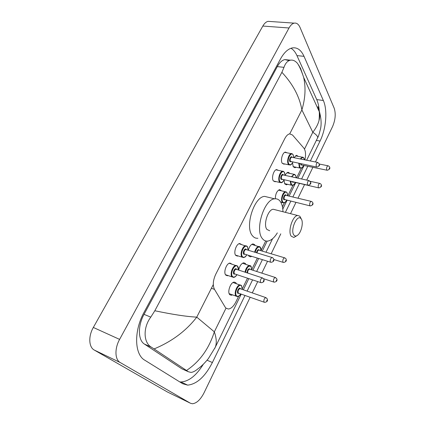 <?xml version="1.0" encoding="UTF-8"?>
<svg xmlns="http://www.w3.org/2000/svg" width="425" height="425" viewBox="0 0 425 425"><rect width="100%" height="100%" fill="white"/><g stroke="black" fill="none" stroke-linecap="round" stroke-linejoin="round"><path stroke-width="0.64" d="M284.66 163.954L283.974 164.199L282.184 163.184C280.25 160.337 282.582 152.278 285.388 152.097L286.981 152.798M275.772 181.544L275.081 181.778L273.307 180.832C271.262 178.038 273.721 169.761 276.638 169.596L278.29 170.345M238.133 255.919L237.41 256.11L235.79 255.446C233.203 252.939 236.311 243.594 239.737 243.541L241.607 244.518M228.161 275.591L227.433 275.772L225.866 275.172C223.125 272.754 226.44 263.096 229.999 263.08L231.923 264.122M296.06 167.238L294.955 167.763L293.197 166.733L292.538 162.828M293.957 157.686L296.517 155.3L298.339 156.421M287.582 184.312L286.455 184.822L284.718 183.86L284.012 180.014M285.154 175.376C286.052 173.538 287.05 172.502 288.166 172.279L290.036 173.453M275.315 198.773C275.464 193.89 276.903 190.841 279.639 189.619L281.562 190.846M251.722 256.387L250.532 256.833L248.938 256.148L248.466 255.367M248.317 250.293C249.337 246.569 250.893 244.439 252.981 243.902L254.639 244.635L255.048 245.326M238.675 270.135C239.626 265.917 241.31 263.468 243.722 262.788L245.321 263.452L245.825 264.286M232.539 294.876L231.317 295.285L229.84 294.732C226.971 292.342 230.578 282.062 234.255 282.099L235.795 282.694L236.396 283.672M304.868 159.869C306.021 154.599 305.671 150.668 303.822 148.075L292.496 135.001L289.643 133.87C287.874 134.236 286.259 135.809 284.803 138.582L215.757 274.237C212.989 280.309 212.564 285.356 214.492 289.377L225.202 307.19L225.957 308.136L228.427 309.023C231.163 308.63 233.633 306.287 235.848 301.994L238.685 296.198M242.356 288.703L247.493 278.2M251.834 269.338L257.332 258.108M261.104 250.405L265.721 240.97M282.444 206.805L284.426 202.757M287.831 195.808L292.995 185.252M296.602 177.889L301.383 168.114M250.16 297.288L204.037 392.838C200.494 399.691 196.605 403.33 192.366 403.75L190.416 403.224L120.243 362.552C114.856 359.741 114.474 348.532 119.606 339.394L289.016 27.992C290.557 25.224 292.272 23.609 294.169 23.141C296.623 22.716 298.589 24.172 300.066 27.519L334.188 108.2C335.952 113.698 335.415 119.808 332.589 126.517L315.467 161.989M167.349 391.951L94.292 350.067C88.761 347.188 88.219 336.244 93.33 327.457L262.831 26.047C264.382 23.359 266.135 21.787 268.09 21.34L270.396 21.5M180.683 381.969L180.482 382.367M312.896 167.317L306.723 180.104M304.513 184.689L297.973 198.231M295.943 202.433L290.519 213.674M280.782 233.846L271.161 253.783M267.548 261.263L261.821 273.132M257.731 281.605L252.269 292.915M310.372 160.969L320.057 141.058C326.097 128.94 327.739 110.165 323.351 100.512L304.008 56.323C301.123 49.943 297.187 47.148 292.203 47.935C287.927 48.917 284.012 52.615 280.457 59.022L144.176 312.083C133.732 330.809 134.348 354.493 144.787 360.203L182.686 383.733L187.669 385.135C196.897 384.136 205.137 376.603 212.388 362.53L244.986 295.471M247.1 291.13L252.562 279.889M256.658 271.463L262.39 259.67M266.007 252.232L272.568 238.728M285.388 212.367L290.822 201.184M292.852 197.009L299.402 183.542M301.612 178.989L307.796 166.271M318.994 120.7C319.876 112.232 319.127 105.193 316.747 99.588L296.963 55.617C295.396 52.148 293.415 49.698 291.013 48.269M179.711 381.889L180.965 381.979C188.918 381.416 196.382 375.498 203.347 364.22M289.122 60.61L284.819 59.596C282.062 60.201 279.554 62.539 277.307 66.597L144.038 314.351C137.679 325.789 137.982 340.239 144.42 344.075L181.831 368.783L183.515 369.548M154.827 310.755C172.693 314.5 186.676 316.625 196.759 317.135C186.054 330.958 171.827 341.557 154.078 348.936L151.273 347.135C143.613 342.805 142.704 327.914 150.779 317.135L154.827 310.755L281.892 72.319L283.98 67.357C285.409 63.197 287.566 60.807 290.445 60.185C292.963 59.771 295.327 60.865 297.548 63.463L300.565 68.335L303.673 77.44C305.931 87.619 305.336 98.451 301.888 109.937C299.519 96.56 292.857 84.022 281.892 72.319M318.803 109.082L319.255 111.621M241.225 294.153L215.199 347.406L208.409 358.541C204.712 363.083 201.253 366.488 198.039 368.746C195.41 370.998 193.062 372.22 190.995 372.412L188.302 371.732L186.495 370.473C199.612 361.771 208.893 348.893 214.338 331.84C216.564 338.268 216.851 343.458 215.204 347.406L214.657 348.537M154.078 348.936L186.495 370.473M317.443 138.173L317.629 137.796C318.012 136.515 316.402 134.672 312.805 132.26C318.102 125.497 320.392 118.931 319.674 112.551L317.942 106.622M301.336 219.077C303.562 222.243 301.527 231.811 297.989 234.887C296.299 236.385 294.908 236.401 293.808 234.94C290.121 230.185 296.953 214.221 300.81 218.434L301.336 219.077M296.947 235.657L293.872 237.479L291.226 236.194C287.587 231.673 292.506 215.783 297.622 215.491L299.758 216.139L301.07 218.471M275.294 209.785L273.233 209.259C267.904 209.461 263.054 224.958 266.932 229.458L269.716 230.77M277.328 232.884C274.327 237.803 271.129 240.539 267.739 241.092C265.652 241.326 263.877 240.508 262.411 238.643C254.612 230.074 264.159 199.203 274.656 198.831C277.052 198.533 279.013 199.532 280.532 201.827C282.062 204.255 282.875 207.559 282.96 211.746M257.911 238.255C255.792 238.468 253.985 237.644 252.482 235.785C244.508 227.226 253.985 196.685 264.648 196.382L268.738 197.386M211.4 288.277L214.492 289.377M213.292 284.559L196.759 317.135L214.338 331.84L226.01 308.183M289.754 133.854L301.888 109.937L312.805 132.26L304.497 149.101M289.016 27.992L262.831 26.047M119.606 339.394L93.33 327.457M120.243 362.552L94.292 350.067M190.416 403.224L166.844 391.707M316.359 140.393L320.057 141.058M316.747 99.588L323.351 100.512M207.06 360.219L212.388 362.53M296.963 55.617L304.008 56.323M144.42 344.075L151.273 347.135M144.038 314.351L150.779 317.135M277.307 66.597L283.98 67.357M298.626 65.349L298.95 65.381M181.831 368.783L188.302 371.732M240.757 293.983C240.029 295.476 238.903 296.347 237.389 296.592L236.093 296.108C233.601 293.999 236.789 284.888 239.998 284.904L241.262 285.345M242.245 289.452L241.496 285.892C238.887 282.71 233.676 293.266 236.597 295.869C237.819 296.815 239.185 296.183 240.693 293.962M239.009 293.372L237.83 293.362C236.38 292.055 238.967 286.801 240.279 288.373L240.555 288.867M240.401 288.814L239.902 288.639C238.244 289.707 237.724 291.199 238.335 293.123L264.116 302.186M240.343 288.761L265.678 297.558L267.166 298.727C268.053 300.772 267.192 301.978 264.589 302.356L264.095 302.164C263.543 300.22 264.068 298.679 265.678 297.558L266.167 297.734M267.054 300.193L266.709 300.932L267.054 300.193M245.002 272.207C245.804 268.356 247.297 266.103 249.47 265.45L250.692 265.853M251.738 269.875L251.026 266.48C248.662 265.327 246.829 267.293 245.533 272.382M247.084 272.887C247.334 269.859 248.253 268.531 249.831 268.908L250.07 269.338M249.921 269.291L275.172 277.44L276.707 278.662C277.557 280.564 276.712 281.743 274.173 282.184L273.652 281.972C273.132 280.038 273.636 278.524 275.172 277.44L275.639 277.599M276.585 280.017L276.245 280.739L276.585 280.017M249.81 269.19L249.438 269.137C248.115 269.811 247.536 271.129 247.701 273.094M254.617 252.206C255.51 248.848 256.886 246.92 258.74 246.42L259.919 246.787M261.024 250.739L260.339 247.493C258.31 246.187 256.578 247.807 255.143 252.365M256.503 252.779C257.12 250.224 258.012 249.252 259.176 249.873L259.377 250.24M259.229 250.197L284.453 257.773C285.611 258.363 286.131 258.783 286.025 259.038C286.854 260.807 286.025 261.954 283.533 262.475L282.997 262.236C282.503 260.312 282.986 258.825 284.453 257.773L284.904 257.917M285.897 260.297L285.568 261.003L285.897 260.297M259.149 250.134L258.767 250.059C257.863 250.367 257.284 251.329 257.035 252.939M256.594 257.879L255.377 257.502M286.668 200.175C285.632 202.098 284.649 203.017 283.725 202.938L282.232 202.151C280.367 199.676 282.747 191.872 285.398 191.749L286.434 192.015M287.688 195.776L287.103 192.971C285.016 189.183 280.351 198.629 282.715 201.912C283.9 203.267 285.202 202.683 286.62 200.164M285.047 199.782L283.815 199.67C282.641 198.029 284.957 193.322 286.009 195.197L286.115 195.399M285.967 195.362L285.573 195.272C284.251 196.18 283.826 197.567 284.298 199.426L309.99 205.849M285.94 195.357L311.095 201.36C312.21 201.827 312.763 202.279 312.747 202.725C313.507 204.165 312.715 205.238 310.367 205.939L309.798 205.626C309.379 203.734 309.814 202.311 311.095 201.36L311.477 201.461M312.609 203.74L312.301 204.393L312.609 203.74M295.258 182.612C294.254 184.546 293.298 185.481 292.384 185.406L290.87 184.556L290.264 181.262M291.428 176.752L293.919 174.292L294.908 174.532M296.188 177.799L295.646 175.562C294.578 174.138 293.351 174.574 291.954 176.869M290.78 181.379L291.348 184.317C292.522 185.752 293.808 185.178 295.205 182.601M293.659 182.256L292.427 182.118L292.257 181.709M292.894 181.852L318.564 187.834M310.197 181.305L319.589 183.366C320.71 183.812 321.268 184.275 321.263 184.753C322.012 186.102 321.231 187.159 318.92 187.914L318.346 187.574C317.953 185.693 318.368 184.291 319.589 183.366L319.956 183.457M321.13 185.704L320.822 186.347L321.13 185.704M303.657 165.421C302.653 167.397 301.723 168.337 300.863 168.242L299.328 167.328L298.812 163.365M300.247 158.945L302.271 157.197L303.206 157.409M304.422 159.779L304.013 158.52C303.137 157.176 302.063 157.351 300.794 159.051M299.317 163.471L299.806 167.089C300.964 168.603 302.233 168.04 303.609 165.41M302.09 165.097L300.863 164.937L300.597 163.731M301.118 163.837L301.336 164.698L301.952 165.07L326.953 170.207M319.366 164.039L327.909 165.761C329.019 166.17 329.582 166.643 329.598 167.168C330.326 168.438 329.556 169.474 327.287 170.276L326.708 169.91C326.336 168.04 326.74 166.658 327.909 165.761L328.259 165.835M329.465 168.056L329.168 168.683L329.465 168.056M236.959 274.699C235.875 276.441 234.727 277.339 233.516 277.392L232.061 276.834C229.527 274.566 232.64 265.455 235.949 265.423L237.315 265.88M238.409 270.05L237.612 266.486C234.908 263.054 229.548 273.737 232.576 276.585C233.883 277.647 235.322 277.01 236.895 274.678M235.115 274.082L233.84 274.051C232.337 272.622 234.998 267.304 236.358 268.998L236.629 269.466M236.454 269.413L235.917 269.238C234.233 270.305 233.713 271.825 234.356 273.801L260.674 282.582M236.332 269.296L262.209 277.838L263.787 279.071C264.695 281.063 263.829 282.29 261.184 282.752L260.626 282.535C260.042 280.532 260.567 278.97 262.209 277.838L262.735 278.019M263.298 281.254L263.659 280.511L263.298 281.254M246.824 254.862C245.363 256.727 245.894 256.881 243.477 257.592L241.968 256.971C239.578 254.617 242.5 245.804 245.682 245.74L246.999 246.149M248.163 250.245L247.403 246.851C244.816 243.286 239.578 253.72 242.484 256.721C243.78 257.869 245.209 257.242 246.76 254.841M245.007 254.299L243.716 254.24C242.277 252.742 244.874 247.547 246.176 249.31L246.404 249.709M246.234 249.656L245.719 249.502C244.115 250.538 243.615 252.036 244.226 253.991L270.539 262.188M246.149 249.587L271.963 257.476C272.308 257.38 272.85 257.805 273.588 258.756C274.465 260.615 273.61 261.811 271.033 262.342L270.454 262.092C269.902 260.105 270.406 258.565 271.963 257.476L272.467 257.64M273.105 260.817L273.45 260.089L273.105 260.817M284.075 179.876C283.077 181.82 282.078 182.782 281.074 182.75L279.432 181.863C277.546 179.238 279.862 171.429 282.572 171.27L283.666 171.53M285.037 175.355L284.426 172.593C282.269 168.544 277.488 178.08 279.926 181.613C281.191 183.106 282.556 182.522 284.017 179.865M282.375 179.493L281.058 179.35C279.847 177.581 282.221 172.832 283.305 174.834L283.39 174.988M283.225 174.957L282.811 174.866C281.478 175.78 281.058 177.193 281.552 179.1L307.785 185.183M283.204 174.951L308.842 180.572L310.574 181.985C311.36 183.398 310.558 184.492 308.183 185.273L307.557 184.917C307.121 182.973 307.546 181.528 308.842 180.572L309.251 180.667M310.112 183.648L310.431 182.978L310.112 183.648M293.011 154.647L293.207 155.067M292.873 162.148C291.874 164.146 290.902 165.113 289.951 165.054L288.293 164.103C286.514 161.426 288.708 153.829 291.311 153.648L292.352 153.882M293.755 157.643L293.186 155.024C291.125 150.875 286.445 160.204 288.782 163.853C290.031 165.431 291.375 164.857 292.82 162.137M291.205 161.808L289.887 161.638C288.729 159.811 291.051 155.167 292.092 157.223L292.14 157.319M291.98 157.287L291.592 157.213C290.312 158.1 289.908 159.492 290.376 161.388L316.577 167.004M291.959 157.282L317.555 162.408L319.308 163.843C320.073 165.166 319.287 166.244 316.949 167.078L316.317 166.69C315.908 164.762 316.317 163.333 317.555 162.408L317.937 162.488M318.851 165.421L319.164 164.773L318.851 165.421M294.169 23.141L268.09 21.34M180.965 381.979L187.669 385.135M284.819 59.596L290.445 60.185M243.339 289.829L248.806 278.635M252.902 270.252L258.639 258.512M262.257 251.106L267.134 241.134M282.8 209.073L287.093 200.281M289.127 196.116L295.683 182.708M297.898 178.171L304.087 165.506M306.669 160.225L317.629 137.796C318.325 136.818 319.281 133.864 320.503 128.934C321.528 124.429 321.252 118.968 319.674 112.551L303.673 77.44C301.559 71.092 299.519 66.433 297.548 63.463M233.033 282.519L241.517 285.595L242.303 289.467M236.135 296.151L229.181 293.68M242.51 263.229L251.048 266.204L251.797 269.896M273.716 282.035L263.627 278.731M251.791 244.359L260.366 247.238C261.077 248.683 261.317 249.857 261.083 250.755M283.092 262.342L273.796 259.5M278.497 190.129L285.398 191.749L287.13 192.764L287.741 195.787M282.731 202.693L280.771 202.21M287.04 172.805L293.919 174.292L295.672 175.366L296.241 177.809M291.444 185.188L284.591 183.632M295.407 155.837L302.271 157.197C302.68 156.963 303.269 157.34 304.04 158.334L304.486 159.789M299.97 168.056L293.138 166.627M238.473 270.072C238.685 268.786 238.409 267.495 237.639 266.193L229.272 263.266M232.167 276.941L225.51 274.699M248.221 250.261L247.43 246.58L239.015 243.738M242.192 257.189L235.54 255.112M285.09 175.366L284.458 172.385C283.523 171.349 282.896 170.977 282.572 171.27L275.942 169.835M280.033 182.511L273.429 181.013M293.808 157.654L293.213 154.833C292.241 153.712 291.608 153.319 291.311 153.648L284.697 152.347M288.968 164.852L282.381 163.482M274.656 198.831L264.648 196.382M297.622 215.491L273.233 209.259M300.81 218.434L299.758 216.139"/></g></svg>
